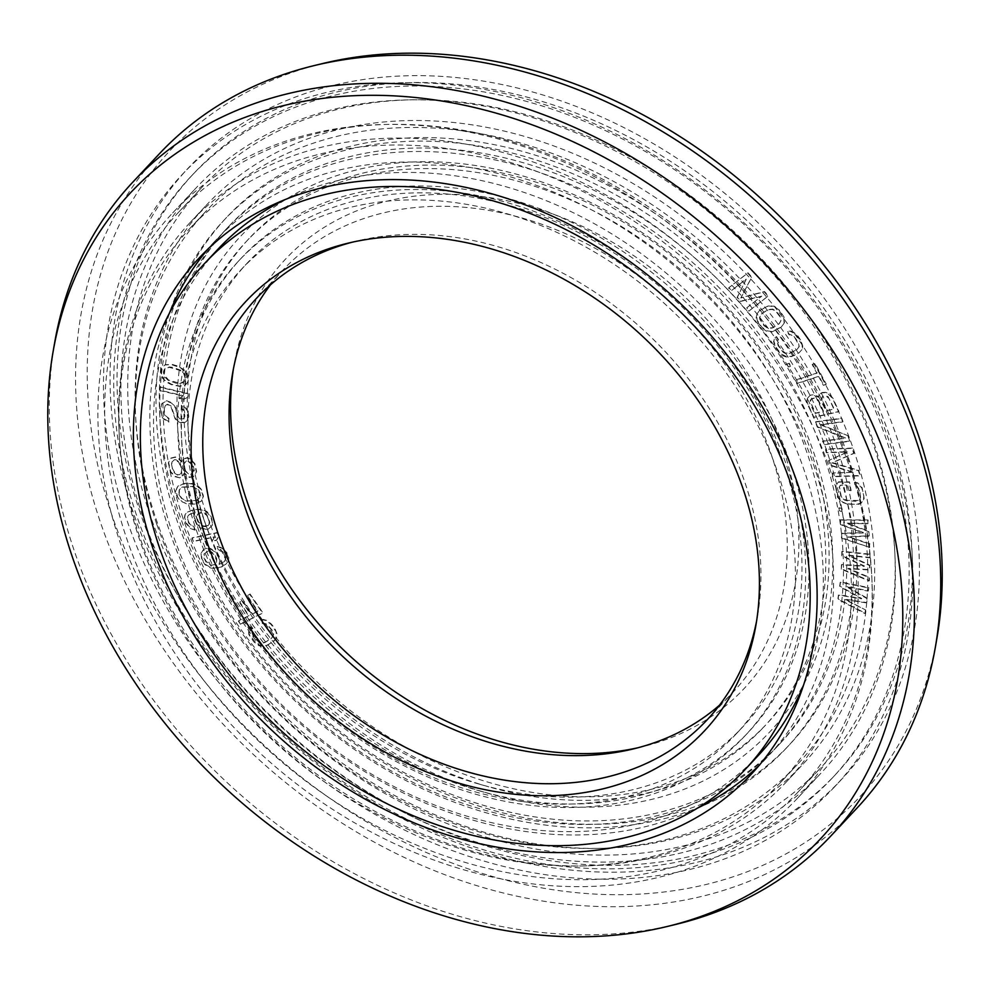 <?xml version="1.0" encoding="UTF-8"?>
<svg xmlns="http://www.w3.org/2000/svg" width="990" height="990" viewBox="0 0 990 990"><rect width="100%" height="100%" fill="white"/><g stroke="black" fill="none" stroke-linecap="round" stroke-linejoin="round"><path stroke-width="0.74" stroke-dasharray="4.95 3.71" d="M207.776 525.839L208.989 524.465L209.348 520.827L206.638 515.245L202.789 512.808L198.384 513.451L197.171 514.825L196.812 518.463L199.522 524.057L203.358 526.482L206.328 526.655L209.323 524.118L209.769 522.262L206.96 514.887L205.215 513.352L201.255 512.127L197.493 514.478L197.134 518.116L198.656 522.089L203.692 526.136L208.098 525.492M140.333 513.216A439.647 343.641 43.1 0 1 193.805 173.436A439.647 343.641 43.1 0 1 571.774 111.499A439.647 343.641 43.1 0 1 889.131 434.647A439.647 343.641 -136.9 0 1 835.647 774.428A439.647 343.641 -136.9 0 1 457.689 836.364A439.647 343.641 -136.9 0 1 140.333 513.216M637.783 747.797A314.139 245.545 -136.9 0 0 642.25 746.757A314.139 245.545 -136.9 0 0 782.249 445.859A314.139 245.545 43.1 0 0 488.379 197.406A314.139 245.545 43.1 0 0 234.123 364.605A314.139 245.545 43.1 0 0 233.38 369.121M865.359 610.36L864.913 613.553L837.837 599.309L838.431 595.052L861.399 598.851L839.619 586.513L840.213 582.256L868.477 587.961L868.032 591.154L846.388 586.724L866.993 598.628L866.399 602.885L844.606 599.519L865.693 610.001L865.248 613.206L838.159 598.962L838.753 594.693L861.733 598.492L839.941 586.167L840.535 581.897L868.812 587.602L868.366 590.807L846.722 586.365L867.327 598.269L866.733 602.539L844.94 599.16L865.693 610.001M248.379 628.959L250.185 627.066L252.537 630.086L251.608 631.422L253.044 635.778L258.576 642.04L262.721 643.166L264.875 642.56L271.446 638.389L273.351 634.924L271.916 630.568L268.389 626.039L264.33 623.354L262.622 623.688L260.271 620.668L262.857 619.777L266.186 620.681L271.025 624.368L276.074 631.694L276.581 637.387L273.797 641.409L264.639 646.47L258.774 645.678L253.935 641.978L248.886 634.652L248.379 628.959L250.519 626.72L252.871 629.739L251.943 631.076L253.366 635.432L258.897 641.693L260.952 642.646L265.196 642.213L271.78 638.03L273.673 634.578L272.25 630.222L266.718 623.96L262.956 623.329L260.605 620.309L263.192 619.431L266.508 620.322L271.359 624.022L274.886 628.551L277.089 633.909L275.938 639.156L267.548 645.232L262.424 646.223L256.658 643.871L249.22 634.305L248.713 628.613M240.496 624.269L238.355 621.126L248.688 615.941L239.444 602.328L242.253 600.918L251.51 614.53L257.61 611.461L246.931 595.757L249.752 594.334L262.56 613.194L240.496 624.269L238.689 620.779L249.022 615.594L239.766 601.982L242.587 600.559L251.831 614.184L257.945 611.115L247.265 595.398L250.086 593.988L262.894 612.835L240.83 623.923M841.302 569.213L841.438 564.807L864.121 566.354L841.698 555.984L841.834 551.579L869.863 554.548L869.765 557.853L848.294 555.501L869.529 565.562L869.393 569.98L847.898 568.73L869.171 577.69L869.072 581.006L841.302 569.213L841.76 564.449L864.456 566.008L842.032 555.638L842.168 551.22L870.198 554.19L870.099 557.494L848.628 555.155L869.863 565.216L869.727 569.621L848.232 568.384L869.492 577.343L869.393 580.647L841.636 568.866M869.703 547.396L841.537 538.164L841.203 533.659L863.391 532.954L840.547 524.638L840.213 520.121L867.723 520.332L867.97 523.71L846.896 523.487L868.552 531.605L868.886 536.11L847.885 537.013L869.455 544.005L869.703 547.396L841.871 537.817L841.537 533.301L863.713 532.608L840.881 524.279L840.547 519.775L868.057 519.973L868.304 523.364L847.23 523.128L868.886 531.259L869.208 535.763L848.22 536.667L869.789 543.659L870.037 547.037M847.514 504.182L841.933 502.165L837.577 497.388L835.535 486.536L838.184 482.167L849.16 482.229L850.769 490.805L847.267 490.607L846.302 485.459L841.636 485.187L839.99 485.657L839.149 487.303L840.968 497.017L844.433 500.049L846.871 500.754L855.62 501.262L859.382 499.777L860.236 498.131L859.419 490.743L856.919 486.635L855.063 485.966L854.42 482.538L857.439 483.281L861.795 488.045L863.886 496.089L863.107 501.126L859.073 504.281L847.514 504.182L842.267 501.806L837.911 497.042L835.869 486.177L838.505 481.808L849.494 481.882L851.103 490.458L847.601 490.248L846.636 485.112L841.97 484.84L840.324 485.31L839.471 486.956L841.302 496.671L842.787 498.453L847.193 500.396L858.182 500.47L860.558 497.784L859.753 490.384L857.241 486.288L855.385 485.62L854.741 482.192L857.773 482.922L862.129 487.699L864.171 498.552L861.523 502.92L856.598 504.331L847.836 503.823M841.599 508.501L841.983 511.347L839.037 511.026L838.654 508.179L841.921 508.155L842.304 511.001L839.359 510.679L838.976 507.833L841.921 508.155M853.207 472.601L829.855 465.325L828.58 460.746L847.477 452.009L826.353 452.739L825.4 449.312L852.241 448.383L853.665 453.531L832.07 462.936L858.441 470.683L859.877 475.831L833.035 476.772L832.083 473.331L853.541 472.255L830.177 464.978L828.902 460.4L847.811 451.663L826.675 452.393L825.722 448.965L852.563 448.037L853.999 453.185L832.404 462.59L858.776 470.337L860.211 475.485L833.37 476.413L832.404 472.985L853.541 472.255M847.947 436.169L849.828 441.28L823.816 444.745L822.554 441.33L845.25 438.31L817.295 427.148L815.401 422.037L841.426 418.572L842.688 421.975L820.537 424.92L848.269 435.823L850.163 440.934L824.138 444.386L822.876 440.983L845.584 437.964L817.629 426.789L815.735 421.678L841.76 418.226L843.022 421.629L820.871 424.574L848.269 435.823M807.258 398.549L809.981 395.468L812.654 394.861L818.445 397.25L818.47 396.012L821.193 392.919L825.19 392.634L828.086 393.822L832.516 398.376L838.604 411.815L813.508 417.508L806.677 401.16L807.258 398.549L810.315 395.109L814.832 394.701L818.779 396.903L818.804 395.654L821.527 392.572L825.512 392.275L828.42 393.476L832.837 398.029L838.938 411.469L813.842 417.161L807.741 403.722L806.999 400.802L807.593 398.203M812.159 364.493L814.708 363.664L825.945 384.504L823.383 385.333L818.656 376.559L797.185 383.575L795.403 380.284L816.886 373.267L812.159 364.493L815.042 363.305L826.266 384.145L823.717 384.986L818.99 376.212L797.507 383.229L795.737 379.937L817.208 372.921L812.481 364.147M801.949 349.581L798.707 353.195L791.554 356.573L786.221 357.019L782.929 355.806L778.375 351.722L775.257 346.97L773.561 341.55L774.081 338.531L776.123 336.872L778.202 340.04L777.113 341.253L778.115 345.621L783.102 352.254L785.095 353.393L789.476 353.405L796.616 350.027L798.918 346.859L798.831 344.829L794.797 337.739L790.936 334.719L789.166 334.868L787.087 331.7L789.81 331.093L795.44 333.964L800.774 341.142L802.036 344L802.284 349.223L799.029 352.836L791.876 356.214L786.555 356.66L780.912 353.789L775.591 346.624L773.895 341.191L774.415 338.184L776.445 336.526L778.536 339.694L777.447 340.894L778.449 345.275L781.568 350.027L785.429 353.046L789.797 353.046L796.95 349.668L799.252 346.512L798.249 342.132L793.262 335.499L789.488 334.509L787.409 331.341L790.144 330.747L793.435 331.959L797.99 336.031L801.108 340.783L802.803 346.215L802.284 349.223M788.857 363.553L790.466 366.25L787.99 367.24L786.382 364.543L789.191 363.206L790.8 365.904L788.325 366.882L786.716 364.184L789.191 363.206M779.155 310.551L783.709 317.419L784.117 323.099L781.271 327.046L771.99 331.935L766.112 331.056L761.31 327.294L756.756 320.426L756.1 317.864L757.362 312.654L759.194 310.798L768.488 305.91L774.353 306.789L779.476 310.192L784.043 317.06L784.451 322.74L781.593 326.7L772.311 331.588L766.446 330.71L761.644 326.947L757.09 320.079L756.669 314.399L759.528 310.439L768.809 305.551L774.675 306.442L779.476 310.192M761.421 296.493L740.433 301.467L737.043 297.619L746.163 279.168L731.115 290.887L728.578 288.003L747.698 273.116L751.509 277.447L740.78 297.965L764.218 291.877L768.03 296.208L748.91 311.095L746.361 308.199L761.743 296.134L740.768 301.121L737.377 297.272L746.497 278.821L731.449 290.54L728.9 287.657L748.019 272.77L751.831 277.101L741.102 297.606L764.54 291.53L768.351 295.849L749.232 310.736L746.695 307.853L761.743 296.134M225.534 558.273L223.579 553.138L218.233 549.574L216.847 546.802L221.612 548.002L224.557 550.341L227.564 555.18L228.245 561.305L224.916 565.389L221.537 566.961L213.951 568.446L210.783 568.062L204.918 564.646L201.626 559.251L200.958 553.125L202.22 550.886L204.287 549.042L206.898 548.312L210.053 548.695L215.399 552.259L218.691 557.655L219.545 560.575L219.112 564.473L224.309 561.775L225.869 557.914L223.901 552.791L220.683 549.896L218.555 549.227L217.181 546.455L221.946 547.656L226.797 552.618L228.752 557.741L228.566 560.959L227.304 563.199L221.871 566.614L214.273 568.087L211.118 567.716L205.239 564.3L201.96 558.904L201.292 552.779L204.608 548.695L210.387 548.349L215.733 551.913L219.013 557.308L219.879 560.216L219.446 564.127L224.643 561.417L225.869 557.914M193.372 541.53L191.899 538.164L217.169 532.843L218.654 536.221L216.365 540.379L212.058 541.283L214.347 537.125L193.372 541.53L192.221 537.817L217.503 532.496L218.976 535.862L216.699 540.02L212.392 540.936L214.681 536.766L193.706 541.183M194.857 530.12L190.129 528.413L185.761 523.067L184.375 517.881L184.944 514.812L186.504 512.783L192.468 510.122L200.401 509.565L206.44 511.682L210.808 517.028L212.417 522.769L211.848 525.851L207.962 529.403L205.759 529.724L199.72 527.62L196.985 525.022L194.275 519.441L193.743 516.52L194.646 512.795L189.016 514.812L187.791 516.186L187.444 519.837L188.744 523.227L193.78 527.286L194.857 530.12L190.464 528.066L186.095 522.72L184.697 517.535L185.266 514.454L186.825 512.436L192.79 509.776L200.722 509.219L206.762 511.323L211.13 516.669L212.751 522.423L212.169 525.492L208.296 529.056L206.093 529.378L200.054 527.262L197.319 524.675L194.597 519.082L194.065 516.174L194.981 512.449L189.35 514.466L188.125 515.84L187.766 519.478L189.065 522.881L194.102 526.94L195.191 529.774M195.018 504.046L186.9 503.972L180.192 500.891L176.022 494.74L175.539 491.288L177.556 486.498L183.67 483.801L188.768 483.491L193.644 484.345L198.483 486.969L201.044 489.716L203.136 496.572L201.119 501.348L195.018 504.046L187.234 503.613L182.742 502.153L177.953 497.784L175.874 490.929L177.891 486.152L183.992 483.454L192.097 483.528L198.804 486.61L201.378 489.369L203.457 496.225L201.453 501.002L195.339 503.7M179.796 477.885L174.908 476.66L170.391 472.02L168.325 462.862L170.763 458.345L175.131 457.293L178.287 458.494L181.38 461.971L183.039 459.15L186.838 458.085L189.993 459.286L194.498 463.926L196.317 471.933L193.879 476.45L189.511 477.502L183.967 473.406L182.432 476.796L179.796 477.885L175.23 476.314L170.726 471.661L168.647 462.516L171.084 457.999L175.453 456.947L178.608 458.135L181.702 461.612L183.373 458.803L187.16 457.726L190.315 458.927L194.832 463.568L196.639 471.587L194.201 476.091L189.833 477.155L184.301 473.059L182.754 476.45L180.118 477.539M181.504 408.821L181.294 405.442L185.576 408.437L187.494 411.011L188.434 416.74L186.937 420.923L184.709 422.742L180.007 422.458L177.594 421.468L175.082 418.795L170.8 406.333L167.174 404.576L165.466 405.38L163.932 409.006L164.204 413.498L164.946 415.862L168.634 418.745L168.845 422.124L163.375 418.918L161.419 415.788L160.368 408.363L161.84 403.611L166.37 401.086L171.765 403.178L175.601 408.313L177.284 416.406L180.39 419.191L183.311 419.154L184.883 416.097L183.979 410.924L181.504 408.821L181.615 405.083L185.91 408.09L187.828 410.652L188.768 416.394L187.271 420.577L185.043 422.396L180.328 422.111L177.928 421.121L175.416 418.448L171.121 405.987L167.496 404.217L165.788 405.034L164.253 408.647L164.538 413.152L165.268 415.503L168.968 418.399L169.179 421.777L163.697 418.56L161.754 415.429L160.702 408.016L162.162 403.264L166.691 400.74L172.099 402.819L175.935 407.967L177.606 416.06L180.712 418.832L183.645 418.807L185.217 415.75L184.301 410.578L181.826 408.462M159.848 390.604L159.835 387.263L187.754 393.822L187.754 397.151L183.608 399.514L178.856 398.401L183.014 396.037L159.848 390.604L160.17 386.917L188.075 393.463L188.088 396.804L183.942 399.156L179.19 398.042L183.336 395.691L160.182 390.246M172.21 364.852L180.477 367.797L186.219 372.797L188.236 379.504L187.457 382.61L185.526 384.838L183.645 385.964L179.4 386.397L171.072 384.553L166.394 382.078L162.397 378.143L160.776 374.901L161.16 368.329L164.971 364.988L172.532 364.506L177.878 366.04L184.858 370.297L188.162 375.693L187.791 382.264L183.979 385.605L179.735 386.05L171.394 384.194L164.414 379.95L161.11 374.542L161.481 367.983L165.293 364.629L172.532 364.506M826.402 410.875L833.877 409.179L829.051 398.549L826.18 396.111L823.259 396.161L821.341 398.438L821.576 400.245L826.402 410.875L834.211 408.833L828.086 396.631L824.658 395.567L822.232 396.73L821.898 399.898L826.737 410.528M813.644 398.339L810.686 399.626L810.129 400.987L815.191 413.424L823.197 411.605L818.371 400.975L815.5 398.537L812.369 398.351L811.02 399.279L810.686 402.435L815.513 413.078L823.532 411.258L818.705 400.616L817.406 399.057L813.966 397.992M779.563 316.231L776.482 312.172L772.448 309.425L768.178 309.796L761.508 313.842L759.54 317.258L759.813 319.312L763.983 325.673L768.017 328.42L772.287 328.049L778.957 324.002L780.924 320.587L779.885 315.872L776.816 311.813L772.782 309.078L768.512 309.437L761.83 313.496L759.875 316.899L760.134 318.966L764.317 325.326L768.339 328.074L772.608 327.702L779.291 323.656L781.246 320.24L779.885 315.872M207.751 551.232L203.878 554.202L203.965 557.964L205.908 561.85L211.241 565.414L215.944 564.102L216.662 560.748L214.422 555.056L211.192 552.173L208.086 550.886L204.212 553.856L204.299 557.618L206.229 561.491L211.575 565.055L214.991 564.733L216.773 562.345L216.686 558.583L214.743 554.709L211.526 551.814L208.086 550.886M178.856 494.567L181.937 499.034L186.033 501.113L196.8 500.445L199.51 497.958L199.819 493.28L196.738 488.812L192.642 486.746L181.875 487.402L179.165 489.901L178.856 494.567L182.271 498.688L186.368 500.767L193.904 500.878L197.134 500.099L199.844 497.611L200.153 492.933L198.718 490.112L192.963 486.387L182.197 487.055L179.499 489.543L179.178 494.22M171.468 464.062L173.027 470.931L174.71 473.232L177.408 475.002L179.141 475.027L181.071 473.356L181.776 468.815L178.485 461.909L174.042 460.115L172.112 461.798L171.468 464.062L172.26 468.27L175.032 472.886L177.742 474.643L179.475 474.68L181.405 473.01L182.098 468.456L178.806 461.563L176.109 459.805L174.364 459.768L172.446 461.439L171.802 463.704M191.738 464.446L187.481 460.944L184.845 462.033L183.633 464.285L184.09 468.852L185.179 471.153L189.437 474.656L192.072 473.567L193.285 471.302L192.06 464.087L189.808 461.773L186.652 460.573L183.954 463.939L185.514 470.807L187.766 473.121L190.922 474.321L193.619 470.955L192.06 464.087M179.561 383.662L183.249 382.511L185.279 378.65L183.744 373.75L180.316 370.532L169.055 367.278L164.093 369.74L163.338 372.302L164.86 377.19L168.3 380.407L175.972 383.18L179.561 383.662L184.858 380.853L185.6 378.291L184.078 373.403L180.65 370.186L172.965 367.414L169.377 366.931L164.414 369.381L164.105 374.851L168.622 380.061L179.895 383.316M832.367 777.942A439.647 343.641 -136.9 0 1 454.398 839.879A439.647 343.641 -136.9 0 1 137.041 516.731A439.647 343.641 43.1 0 1 190.513 176.938A439.647 343.641 43.1 0 1 568.483 115.001A439.647 343.641 43.1 0 1 885.84 438.162A439.647 343.641 -136.9 0 1 832.367 777.942L835.647 774.428M150.183 515.345A424.227 331.588 43.1 0 1 201.774 187.481A424.227 331.588 43.1 0 1 566.478 127.722A424.227 331.588 43.1 0 1 872.71 439.535A424.227 331.588 -136.9 0 1 821.106 767.399A424.227 331.588 -136.9 0 1 456.402 827.157A424.227 331.588 -136.9 0 1 150.183 515.345M798.088 791.975A424.227 331.588 -136.9 0 1 433.385 851.746A424.227 331.588 -136.9 0 1 127.166 539.934A424.227 331.588 43.1 0 1 178.757 212.07A424.227 331.588 43.1 0 1 543.461 152.311A424.227 331.588 43.1 0 1 849.692 464.124A424.227 331.588 -136.9 0 1 798.088 791.975L821.106 767.399M786.827 781.432A408.796 319.522 -136.9 0 1 435.377 839.025A408.796 319.522 -136.9 0 1 140.295 538.548A408.796 319.522 43.1 0 1 190.018 222.614A408.796 319.522 43.1 0 1 541.468 165.021A408.796 319.522 43.1 0 1 836.55 465.498A408.796 319.522 -136.9 0 1 786.827 781.432L803.261 763.872A408.796 319.522 -136.9 0 0 852.996 447.938A408.796 319.522 43.1 0 0 557.902 147.46A408.796 319.522 43.1 0 0 206.465 205.054A408.796 319.522 43.1 0 0 156.742 520.988A408.796 319.522 -136.9 0 0 451.824 821.465A408.796 319.522 -136.9 0 0 803.261 763.872M786.382 748.056A385.654 301.443 -136.9 0 1 454.831 802.395A385.654 301.443 -136.9 0 1 176.443 518.921A385.654 301.443 43.1 0 1 223.356 220.869A385.654 301.443 43.1 0 1 554.907 166.543A385.654 301.443 43.1 0 1 833.283 450.005A385.654 301.443 -136.9 0 1 786.382 748.056L789.661 744.542A385.654 301.443 -136.9 0 0 836.575 446.49A385.654 301.443 43.1 0 0 558.187 163.028A385.654 301.443 43.1 0 0 226.636 217.355A385.654 301.443 43.1 0 0 179.735 515.406A385.654 301.443 -136.9 0 0 458.11 798.88A385.654 301.443 -136.9 0 0 789.661 744.542M206.007 512.659A354.804 277.324 43.1 0 1 249.158 238.442A354.804 277.324 43.1 0 1 554.19 188.459A354.804 277.324 43.1 0 1 810.303 449.25A354.804 277.324 -136.9 0 1 767.139 723.455A354.804 277.324 -136.9 0 1 462.12 773.45A354.804 277.324 -136.9 0 1 206.007 512.659M240.694 270.06A339.372 265.271 43.1 0 1 532.459 222.255A339.372 265.271 43.1 0 1 777.435 471.698A339.372 265.271 -136.9 0 1 736.152 733.986A339.372 265.271 -136.9 0 1 444.386 781.803A339.372 265.271 -136.9 0 1 199.411 532.348A339.372 265.271 43.1 0 1 240.694 270.06L247.265 263.043A339.372 265.271 43.1 0 0 205.994 525.319A339.372 265.271 -136.9 0 0 207.38 529.279L204.163 520.294A354.804 277.324 -136.9 0 1 202.715 516.161A354.804 277.324 43.1 0 1 245.879 241.956A354.804 277.324 43.1 0 1 550.898 191.973A354.804 277.324 43.1 0 1 807.011 452.764A354.804 277.324 -136.9 0 1 763.859 726.969L767.139 723.455M204.163 520.294A354.804 277.324 -136.9 0 0 488.85 786.864A354.804 277.324 -136.9 0 0 763.859 726.969M207.38 529.279A339.372 265.271 -136.9 0 0 479.692 784.253A339.372 265.271 -136.9 0 0 742.735 726.957A339.372 265.271 -136.9 0 0 784.006 464.681A339.372 265.271 43.1 0 0 539.03 215.226A339.372 265.271 43.1 0 0 247.265 263.043M758.674 755.073A370.235 289.377 -136.9 0 1 440.389 807.234A370.235 289.377 -136.9 0 1 173.139 535.107A370.235 289.377 43.1 0 1 218.171 248.973M285.281 199.497A370.235 289.377 43.1 0 1 803.707 468.938A370.235 289.377 -136.9 0 1 803.633 684.87M352.217 242.204A308.521 241.152 43.1 0 1 356.61 241.09A308.521 241.152 43.1 0 1 744.579 481.474A308.521 241.152 -136.9 0 1 757.449 616.423L755.877 625.395M756.62 620.879A308.521 241.152 -136.9 0 0 757.449 616.423M719.495 705.202A308.521 241.152 -136.9 0 0 733.367 691.824A308.521 241.152 -136.9 0 0 770.888 453.383A308.521 241.152 43.1 0 0 548.188 226.611A308.521 241.152 43.1 0 0 282.942 270.072A308.521 241.152 43.1 0 0 270.505 284.798M675.972 924.375A478.22 373.787 -136.9 0 1 74.609 551.777A478.22 373.787 43.1 0 1 54.673 342.614M697.529 808.1A377.945 295.416 -136.9 0 1 169.859 532.286A377.945 295.416 43.1 0 1 169.278 313.471M207.838 249.183A377.945 295.416 43.1 0 1 215.832 240.186A377.945 295.416 43.1 0 1 540.75 186.949A377.945 295.416 43.1 0 1 813.57 464.743A377.945 295.416 -136.9 0 1 767.596 756.83A377.945 295.416 -136.9 0 1 759.144 765.394M745.074 735.743A347.094 271.297 -136.9 0 1 446.676 784.649A347.094 271.297 -136.9 0 1 196.131 529.526A347.094 271.297 43.1 0 1 238.355 261.273A347.094 271.297 43.1 0 1 536.741 212.38A347.094 271.297 43.1 0 1 787.285 467.503A347.094 271.297 -136.9 0 1 745.074 735.743L748.366 732.241A347.094 271.297 -136.9 0 0 790.577 463.988A347.094 271.297 43.1 0 0 540.033 208.865A347.094 271.297 43.1 0 0 241.634 257.759A347.094 271.297 43.1 0 0 199.423 526.012A347.094 271.297 -136.9 0 0 200.834 530.058A347.094 271.297 -136.9 0 0 479.333 790.824A347.094 271.297 -136.9 0 0 748.366 732.241M196.144 516.854A362.513 283.35 -136.9 0 0 197.629 521.074A362.513 283.35 -136.9 0 0 488.503 793.435A362.513 283.35 -136.9 0 0 813.582 452.071A362.513 283.35 43.1 0 0 394.292 163.338A362.513 283.35 43.1 0 0 196.144 516.854M183.014 518.24A377.945 295.416 43.1 0 1 228.987 226.141A377.945 295.416 43.1 0 1 553.905 172.904A377.945 295.416 43.1 0 1 826.724 450.697A377.945 295.416 -136.9 0 1 780.751 742.785A377.945 295.416 -136.9 0 1 455.833 796.034A377.945 295.416 -136.9 0 1 183.014 518.24M777.459 746.299A377.945 295.416 -136.9 0 1 452.541 799.549A377.945 295.416 -136.9 0 1 179.722 521.742A377.945 295.416 43.1 0 1 225.695 229.655A377.945 295.416 43.1 0 1 550.613 176.406A377.945 295.416 43.1 0 1 823.433 454.212A377.945 295.416 -136.9 0 1 777.459 746.299L780.751 742.785M156.729 524.156A404.935 316.515 43.1 0 1 205.994 211.204A404.935 316.515 43.1 0 1 554.115 154.155A404.935 316.515 43.1 0 1 846.425 451.799A404.935 316.515 -136.9 0 1 797.16 764.75A404.935 316.515 -136.9 0 1 449.039 821.799A404.935 316.515 -136.9 0 1 156.729 524.156M780.726 782.31A404.935 316.515 -136.9 0 1 432.593 839.359A404.935 316.515 -136.9 0 1 140.295 541.716A404.935 316.515 43.1 0 1 189.548 228.764A404.935 316.515 43.1 0 1 537.669 171.715A404.935 316.515 43.1 0 1 829.979 469.359A404.935 316.515 -136.9 0 1 780.726 782.31L797.16 764.75M797.618 798.126A428.076 334.595 -136.9 0 1 429.598 858.429A428.076 334.595 -136.9 0 1 120.582 543.782A428.076 334.595 43.1 0 1 172.656 212.949A428.076 334.595 43.1 0 1 540.676 152.633A428.076 334.595 43.1 0 1 849.68 467.28A428.076 334.595 -136.9 0 1 797.618 798.126L820.636 773.537A428.076 334.595 -136.9 0 0 872.697 442.703A428.076 334.595 43.1 0 0 563.694 128.056A428.076 334.595 43.1 0 0 195.674 188.36A428.076 334.595 43.1 0 0 143.6 519.206A428.076 334.595 -136.9 0 0 452.616 833.852A428.076 334.595 -136.9 0 0 820.636 773.537M834.706 786.728A447.356 349.668 -136.9 0 1 450.104 849.742A447.356 349.668 -136.9 0 1 127.178 520.926A447.356 349.668 43.1 0 1 181.603 175.18A447.356 349.668 43.1 0 1 566.193 112.155A447.356 349.668 43.1 0 1 889.119 440.983A447.356 349.668 -136.9 0 1 834.706 786.728L841.277 779.699A447.356 349.668 -136.9 0 0 895.702 433.954A447.356 349.668 43.1 0 0 572.777 105.138A447.356 349.668 43.1 0 0 188.174 168.164A447.356 349.668 43.1 0 0 133.761 513.897A447.356 349.668 -136.9 0 0 456.687 842.725A447.356 349.668 -136.9 0 0 841.277 779.699M936.887 638.414A472.601 369.394 -136.9 0 1 554.375 889.948A472.601 369.394 -136.9 0 1 112.266 516.161A472.601 369.394 43.1 0 1 322.889 63.484M857.229 807.815A478.22 373.787 -136.9 0 1 446.106 875.185A478.22 373.787 -136.9 0 1 100.906 523.685A478.22 373.787 43.1 0 1 159.081 154.094M190.513 176.938L193.805 173.436M178.757 212.07L201.774 187.481M190.018 222.614L206.465 205.054M223.356 220.869L226.636 217.355M245.879 241.956L249.158 238.442M479.692 784.253L488.85 786.864M736.152 733.986L742.735 726.957M356.61 241.09L347.75 243.243M707.058 719.928L733.367 691.824M256.633 298.176L282.942 270.072M232.551 373.577L234.123 364.605M633.39 748.91L642.25 746.757M199.386 257.747L215.832 240.186M751.15 774.39L767.596 756.83M238.355 261.273L241.634 257.759M479.333 790.824L488.503 793.435M200.834 530.058L197.629 521.074M225.695 229.655L228.987 226.141M189.548 228.764L205.994 211.204M172.656 212.949L195.674 188.36M181.603 175.18L188.174 168.164"/><path stroke-width="1.49" d="M233.38 369.121A314.139 245.545 43.1 0 0 247.215 502.004A314.139 245.545 -136.9 0 0 637.783 747.797M205.017 263.018A370.235 289.377 43.1 0 1 523.302 210.858A370.235 289.377 43.1 0 1 790.552 482.996A370.235 289.377 -136.9 0 1 745.52 769.119A370.235 289.377 -136.9 0 1 427.235 821.279A370.235 289.377 -136.9 0 1 159.984 549.153A370.235 289.377 43.1 0 1 205.017 263.018L218.171 248.973A370.235 289.377 43.1 0 1 285.281 199.497M745.52 769.119L758.674 755.073A370.235 289.377 -136.9 0 0 803.633 684.87M207.751 544.141A314.139 245.545 43.1 0 1 347.75 243.243A314.139 245.545 43.1 0 1 742.785 487.996A314.139 245.545 -136.9 0 1 755.877 625.395A314.139 245.545 -136.9 0 1 501.621 792.594A314.139 245.545 -136.9 0 1 207.751 544.141M756.62 620.879A308.521 241.152 -136.9 0 1 707.058 719.928A308.521 241.152 -136.9 0 1 441.812 763.389A308.521 241.152 -136.9 0 1 219.112 536.617A308.521 241.152 43.1 0 1 256.633 298.176A308.521 241.152 43.1 0 1 352.217 242.204M270.505 284.798A308.521 241.152 43.1 0 0 232.551 373.577A308.521 241.152 43.1 0 0 245.421 508.526A308.521 241.152 -136.9 0 0 633.39 748.91A308.521 241.152 -136.9 0 0 719.495 705.202M667.112 926.516A472.601 369.394 -136.9 0 1 72.815 558.298A472.601 369.394 43.1 0 1 53.114 351.586A472.601 369.394 43.1 0 1 435.625 100.052A472.601 369.394 43.1 0 1 877.734 473.839A472.601 369.394 -136.9 0 1 667.112 926.516L675.972 924.375A478.22 373.787 -136.9 0 0 830.919 835.907A478.22 373.787 -136.9 0 0 889.094 466.315A478.22 373.787 43.1 0 0 543.894 114.815A478.22 373.787 43.1 0 0 132.771 182.185L159.081 154.094A478.22 373.787 43.1 0 1 314.028 65.625A478.22 373.787 43.1 0 1 915.391 438.224A478.22 373.787 -136.9 0 1 935.327 647.386A478.22 373.787 -136.9 0 1 857.229 807.815L830.919 835.907M53.114 351.586L54.673 342.614A478.22 373.787 43.1 0 1 132.771 182.185M153.413 549.846A377.945 295.416 43.1 0 1 199.386 257.747A377.945 295.416 43.1 0 1 524.304 204.509A377.945 295.416 43.1 0 1 797.123 482.303A377.945 295.416 -136.9 0 1 751.15 774.39A377.945 295.416 -136.9 0 1 426.232 827.64A377.945 295.416 -136.9 0 1 153.413 549.846M169.278 313.471A377.945 295.416 43.1 0 1 207.838 249.183M697.529 808.1A377.945 295.416 -136.9 0 0 759.144 765.394M314.028 65.625L322.889 63.484A472.601 369.394 43.1 0 1 917.186 431.702A472.601 369.394 -136.9 0 1 936.887 638.414L935.327 647.386"/></g></svg>
